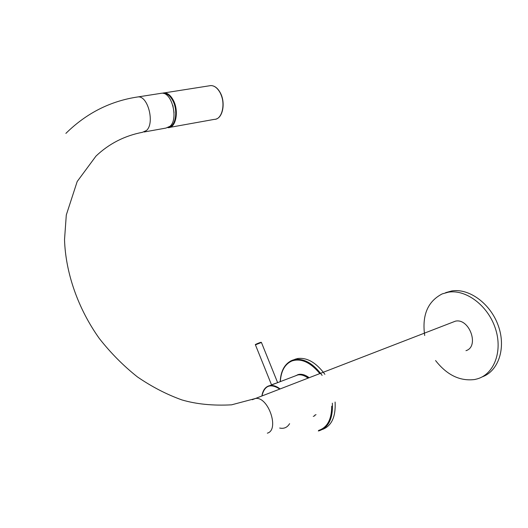 <?xml version="1.0" encoding="UTF-8"?>
<svg xmlns="http://www.w3.org/2000/svg" width="528" height="528" viewBox="0 0 528 528"><rect width="100%" height="100%" fill="white"/><g stroke="black" fill="none" stroke-linecap="round" stroke-linejoin="round"><path stroke-width="0.79" d="M172.88 105.494L174.042 112.669M160.334 93.436L161.825 93.205C171.97 92.057 178.662 119.288 169.99 126.284L165.937 128.073L144.085 132M465.967 350.678C479.701 346.606 469.418 317.909 455.426 321.163L451.988 322.489M435.567 360.551C446.959 375.091 460.033 381.407 474.784 379.5L477.398 378.847C494.333 374.009 503.012 350.836 495.271 328.112C487.733 305.342 465.901 289.205 448.404 292.169L442.22 293.891C427.693 301.402 421.852 315.282 424.697 335.531M482.09 376.919C498.465 371.237 506.306 348.038 498.326 325.816C490.538 303.547 469.049 288.031 451.796 290.948L445.599 292.677M272.23 384.536L277.398 382.734L269.98 385.559C273.115 385.07 276.415 386.153 279.893 388.799M272.507 384.43L274.039 383.929M271.458 384.998L275.26 383.546M307.89 377.982C304.392 375.421 301.046 374.405 297.858 374.926L294.855 376.075M302.94 375.349L305.23 375.349M305.804 376.616L308.319 377.817M316.028 414.652L314.787 415.166M299.138 374.794L299.726 374.484M298.102 374.887L299.633 374.306M300.617 374.273L298.808 374.807M308.966 377.566C305.408 374.933 302.003 373.883 298.756 374.418L295.139 375.962M314.827 415.734L313.276 416.381M297.983 374.59L296.703 375.368M294.98 359.264L297.746 358.512C307.157 357.37 316.206 362.644 324.892 374.326M335.102 402.046C335.841 416.77 331.643 425.898 322.496 429.422M168.868 127.156C175.791 126.159 178.187 110.286 172.702 100.419C169.99 95.509 166.868 93.159 163.343 93.37M162.254 93.212L164.155 92.842C167.594 92.921 170.623 95.344 173.237 100.102C179.236 110.847 175.963 128.04 168.241 127.657L167.884 127.657M169.871 127.36L214.368 119.361C222.308 119.645 225.984 102.907 220.018 92.539C217.411 87.945 214.342 85.622 210.804 85.576L162.241 93.212M220.15 92.737C223.126 98.789 223.819 104.947 222.222 111.21M267.34 433.165C279.827 429.904 268.151 396.079 255.407 398.501L252.272 399.729M136.653 97.126L138.105 96.901C148.078 95.786 154.928 123.453 146.461 130.495L142.494 132.29C124.549 135.755 109.052 143.689 95.99 156.083L77.194 181.513L66.297 214.982L64.522 239.686C65.597 272.778 77.913 308.458 99.35 338.534C110.755 353.027 123.433 365.812 137.399 376.893C151.853 386.8 166.69 394.475 181.916 399.92C196.423 404.184 212.975 405.821 231.574 404.831L255.407 398.501L455.426 321.163M261.426 342.461L255.427 344.85L271.524 384.846M255.988 344.216L259.941 342.593M255.413 344.817C254.833 344.672 256.351 343.926 259.967 342.586L261.063 342.276M279.556 388.931C270.395 383.236 264.541 385.493 262 395.723C262.984 389.888 265.65 386.503 269.98 385.559C265.61 386.529 262.924 389.921 261.928 395.749M279.675 428.043C283.958 428.96 287.272 427.502 289.608 423.667M318.641 430.412C327.254 427.568 331.617 419.496 331.729 406.184M319.697 373.415C310.299 362.241 301.079 358.076 292.043 360.921C284.915 364.036 281.015 370.933 280.328 381.619M290.631 361.007L295 359.522C304.399 358.393 313.441 363.686 322.126 375.401M332.35 403.181C333.095 418.295 328.72 427.489 319.222 430.749M319.136 430.775L318.318 430.967M215.82 119.123C223.1 117.579 225.647 102.135 220.183 92.565C217.576 87.952 214.447 85.622 210.804 85.576M65.881 133.393C86.46 113.111 110.53 100.947 138.105 96.901L161.825 93.205M448.404 292.169L451.796 290.948M259.967 342.586L261.413 342.428L277.563 382.463M297.858 374.926L277.398 382.734M297.746 358.512L292.195 360.301C284.816 363.581 280.81 370.702 280.177 381.671"/></g></svg>
